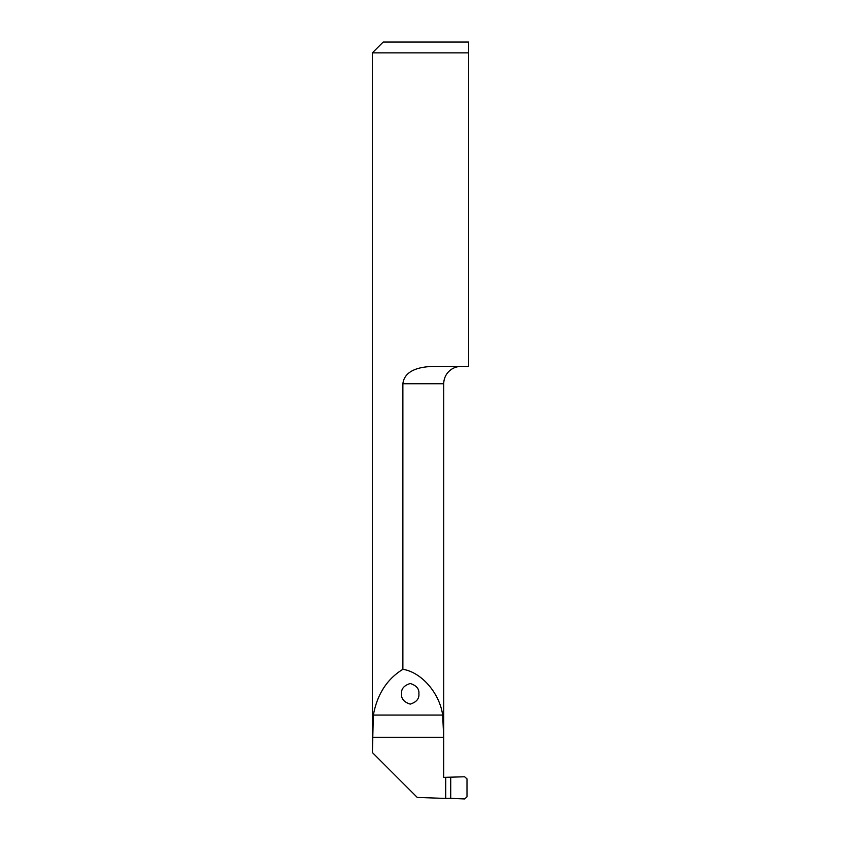 <?xml version="1.0" encoding="UTF-8"?>
<svg xmlns="http://www.w3.org/2000/svg" width="841" height="841" viewBox="0 0 841 841"><rect width="100%" height="100%" fill="white"/><g stroke="black" fill="none" stroke-linecap="round" stroke-linejoin="round"><path stroke-width="1.26" d="M401.577 693.804C401.083 698.682 403.974 702.119 410.229 704.117C416.484 702.119 419.365 698.682 418.881 693.804C419.365 688.937 416.484 685.499 410.229 683.502C403.974 685.499 401.083 688.937 401.577 693.804M402.881 383.738C404.584 369.273 421.961 366.529 434.166 366.434L468.616 366.434L468.616 42.05L468.616 52.867L372.384 52.867L372.384 752.401L373.362 715.06C377.199 694.309 387.039 679.055 402.881 669.299L402.881 383.738L443.743 383.738A17.304 17.304 0 0 1 461.047 366.434M450.734 798.34L464.642 798.95L466.997 796.837L466.997 778.892L464.642 776.779L445.373 777.315L445.373 798.414L450.734 798.34L450.734 777.389M372.426 752.6L417.252 797.426L445.373 798.414M372.384 52.867L383.191 42.05L468.616 42.05M402.881 669.299C421.467 672.232 439.549 693.037 442.671 715.06L443.701 737.305L443.701 777.368L445.373 777.315M373.362 715.06L442.671 715.06M372.426 737.305L443.701 737.305M445.772 777.389L445.772 798.33M443.743 777.368L443.743 383.738"/></g></svg>
